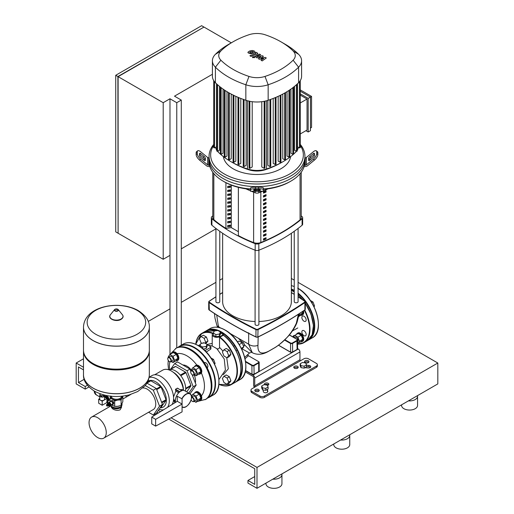 <?xml version="1.0" encoding="UTF-8"?>
<svg xmlns="http://www.w3.org/2000/svg" width="514" height="514" viewBox="0 0 514 514"><rect width="100%" height="100%" fill="white"/><g stroke="black" fill="none" stroke-linecap="round" stroke-linejoin="round"><path stroke-width="0.77" d="M300.722 341.823A4.793 2.769 -120 0 0 302.065 341.643A4.793 2.769 -120 0 0 303.054 339.452A4.793 2.769 -120 0 0 300.966 334.627A4.793 2.769 -120 0 0 297.272 333.342A4.793 2.769 -120 0 0 296.443 334.408M302.065 341.643L302.74 341.251A4.793 2.769 -120 0 0 303.735 339.06A4.793 2.769 -120 0 0 301.641 334.235A4.793 2.769 -120 0 0 297.947 332.95L297.272 333.342M294.214 337.685L295.042 337.21A2.557 1.478 60 0 1 297.015 337.891A2.557 1.478 60 0 1 298.133 340.467A2.557 1.478 60 0 1 297.6 341.637L297.587 341.643M297.587 343.288L301.23 341.527L302.797 339.298L301.23 335.263L298.101 333.457L294.753 335.385L293.449 337.248M297.889 343.461L299.456 341.232L297.889 337.197L294.753 335.385M302.797 339.298L299.456 341.232M301.23 335.263L297.889 337.197M300.722 315.32A4.793 2.769 -120 0 0 302.065 315.14A4.793 2.769 -120 0 0 303.054 312.949A4.793 2.769 -120 0 0 302.817 311.368M302.065 315.14L302.74 314.748A4.793 2.769 -120 0 0 303.735 312.557A4.793 2.769 -120 0 0 303.478 310.925M311.773 302.675L312.987 301.975L314.549 306.01L314.015 306.774M313.842 306.421L314.549 306.01M310.34 300.446L312.987 301.975M298.93 315.474L302.797 312.795L301.23 315.024L298.73 316.47M299.456 314.729L299.174 314.015M302.797 312.795L302.361 311.677M169.98 255.368L169.98 98.778L163.201 102.691L163.201 259.281L169.98 255.368L169.98 354.422M181.281 345.196L181.281 100.082L174.503 96.163L212.411 74.279M176.765 347.83L176.765 102.691L181.281 100.082M169.98 98.778L176.765 102.691M181.281 248.847L215.925 228.846M118.111 232.99L117.886 76.528L203.769 27.203M231.287 42.829L204 27.069L118.111 76.657L118.111 233.253L163.201 259.281M203.769 26.94L201.623 25.7L115.734 75.288L115.734 231.878L117.886 233.118M117.886 76.528L115.734 75.288M163.201 102.691L118.111 76.657M261.703 386.02L261.703 387.974L262.564 389.83L265.77 390.325L268.122 388.969L268.122 387.01L267.261 385.159L264.048 384.665L261.703 386.02L262.564 387.871L262.564 389.83M262.564 387.871L265.77 388.366L265.77 390.325M265.77 388.366L268.122 387.01M300.125 363.835L300.125 365.795L300.986 367.645L304.192 368.14L306.543 366.784L306.543 364.831L305.682 362.974L302.476 362.479L300.125 363.835L300.986 365.685L300.986 367.645M300.986 365.685L304.192 366.186L304.192 368.14M304.192 366.186L306.543 364.831M110.099 405.34A1.632 0.938 -120 0 0 110.471 405.27A1.632 0.938 -120 0 0 110.812 404.524A1.632 0.938 -120 0 0 110.099 402.88A1.632 0.938 -120 0 0 108.84 402.443A1.632 0.938 -120 0 0 108.589 402.732M108.84 402.443L110.651 401.402A1.632 0.938 60 0 1 111.904 401.839A1.632 0.938 60 0 1 112.617 403.477A1.632 0.938 60 0 1 112.277 404.222L110.471 405.27M108.884 402.809A1.311 0.758 60 0 1 109.848 403.278A1.311 0.758 60 0 1 110.356 404.524A1.311 0.758 60 0 1 110.176 405.051M109.598 403.381A0.893 0.514 60 0 1 110.041 404.145M107.336 404.145A1.632 0.938 60 0 1 107.657 403.13L108.223 402.803A1.632 0.938 60 0 1 109.032 402.886A1.632 0.938 60 0 1 110.099 404.319A1.632 0.938 60 0 1 109.848 405.63L109.283 405.957A1.632 0.938 60 0 1 108.467 405.874A1.632 0.938 60 0 1 108.248 405.719M107.657 403.13A1.632 0.938 60 0 1 108.467 403.214A1.632 0.938 60 0 1 109.533 404.646A1.632 0.938 60 0 1 109.283 405.957M107.901 403.792A0.957 0.553 60 0 1 107.991 403.715A0.957 0.553 60 0 1 108.467 403.76A0.957 0.553 60 0 1 109.097 404.602A0.957 0.553 60 0 1 108.949 405.373A0.957 0.553 60 0 1 108.84 405.411M107.683 403.927L107.651 403.965A0.957 0.553 60 0 1 107.683 403.927A0.957 0.553 60 0 1 107.786 403.831A0.957 0.553 60 0 1 108.268 403.875A0.957 0.553 60 0 1 108.891 404.724A0.957 0.553 60 0 1 108.743 405.488A0.957 0.553 60 0 1 108.608 405.533A0.957 0.553 60 0 1 108.563 405.533L108.608 405.533M107.362 404.107L107.336 404.152A0.957 0.553 60 0 1 107.362 404.107A0.957 0.553 60 0 1 107.953 404.062A0.957 0.553 60 0 1 108.602 405.013A0.957 0.553 60 0 1 108.293 405.713A0.957 0.553 60 0 1 108.242 405.719L108.293 405.713M107.047 404.293L107.021 404.332A0.957 0.553 60 0 1 107.047 404.293A0.957 0.553 60 0 1 107.632 404.242A0.957 0.553 60 0 1 108.287 405.199A0.957 0.553 60 0 1 107.979 405.899A0.957 0.553 60 0 1 107.927 405.899L107.979 405.899M106.649 404.679A0.957 0.553 60 0 1 106.732 404.473A0.957 0.553 60 0 1 107.317 404.428A0.957 0.553 60 0 1 107.972 405.379A0.957 0.553 60 0 1 107.657 406.079A0.957 0.553 60 0 1 107.445 406.054M107.002 406.041A0.797 0.463 60 0 1 106.507 405.43A0.797 0.463 60 0 1 106.514 404.781A0.797 0.463 60 0 1 107.002 404.736A0.797 0.463 60 0 1 107.548 405.533A0.797 0.463 60 0 1 107.285 406.118A0.797 0.463 60 0 1 107.002 406.041M122.011 403.869L122.011 404.653A5.596 3.232 180 0 1 120.372 406.934L120.032 407.133L120.372 406.934A5.596 3.232 180 0 1 112.457 406.934A5.596 3.232 180 0 1 110.863 405.045M112.637 407.037A5.114 2.955 0 0 0 112.797 407.133A5.114 2.955 0 0 0 120.032 407.133M110.761 396.217A5.75 3.322 0 0 0 112.348 399.172A5.75 3.322 0 0 0 117.905 400.033A5.75 3.322 0 0 0 120.482 399.172A5.75 3.322 0 0 0 121.972 397.682A5.75 3.322 0 0 0 122.069 396.217M122.711 396.14L121.111 399.956L117.905 400.033L114.693 400.946L112.348 399.172L109.996 398.234L110.857 395.966M111.332 404.769L114.693 406.375L117.905 406.298L121.111 405.379L122.833 401.678L122.833 396.249M121.111 405.379L121.111 399.956M109.996 401.781L109.996 398.234M114.693 406.375L114.693 400.946M110.105 401.717L110.105 401.222A2.159 1.246 60 0 1 110.182 401.119L112.27 400.502A2.159 1.246 60 0 1 112.418 400.586L113.633 402.096A2.159 1.246 60 0 1 113.703 402.282L113.703 403.895A2.159 1.246 60 0 1 113.633 403.998L111.615 404.608M113.703 402.282L112.823 402.79L112.823 404.402A2.159 1.246 60 0 1 112.746 404.505M113.703 403.895L112.823 404.402M112.418 400.586L111.538 401.093L112.746 402.603A2.159 1.246 60 0 1 112.823 402.79M113.633 402.096L112.746 402.603M110.182 401.119L111.39 401.01A2.159 1.246 60 0 1 111.538 401.093M112.27 400.502L111.39 401.01M149.336 327.142A32.922 19.005 180 0 1 149.336 327.18A32.922 19.005 180 0 1 139.692 340.621A32.922 19.005 180 0 1 103.815 344.74A32.922 19.005 180 0 1 83.493 327.18A32.922 19.005 180 0 1 83.493 327.142M95.72 334.261A29.272 16.898 180 0 1 95.72 310.366A29.272 16.898 180 0 1 137.109 310.366A29.272 16.898 180 0 1 137.109 334.261A29.272 16.898 180 0 1 95.72 334.261M83.493 327.18L83.493 350.143A32.922 19.005 0 0 0 93.137 363.584A32.922 19.005 0 0 0 139.692 363.584L139.692 363.584A32.922 19.005 0 0 0 149.336 350.143L149.336 327.18A32.922 19.005 0 0 1 139.692 340.621A32.922 19.005 0 0 1 103.815 344.74A32.922 19.005 0 0 1 83.493 327.18L83.493 327.11A32.922 19.005 180 0 0 93.137 340.551A32.922 19.005 180 0 0 139.692 340.551A32.922 19.005 180 0 0 149.336 327.11L149.336 327.18M139.692 363.584L139.018 363.976L139.692 363.584M83.499 350.535A32.922 19.005 0 0 0 83.493 350.927A32.922 19.005 0 0 0 103.815 368.493A32.922 19.005 0 0 0 139.692 364.368A32.922 19.005 0 0 0 149.336 350.927A32.922 19.005 0 0 0 149.33 350.535M83.493 374.712A32.922 19.005 0 0 0 83.493 374.745A32.922 19.005 0 0 0 93.137 388.186A32.922 19.005 0 0 0 139.692 388.186A32.922 19.005 0 0 0 149.336 374.745L149.336 374.68A32.922 19.005 180 0 1 139.692 388.121A32.922 19.005 180 0 1 103.815 392.24A32.922 19.005 180 0 1 83.493 374.68A32.922 19.005 0 0 0 103.815 392.24A32.922 19.005 0 0 0 139.692 388.121A32.922 19.005 0 0 0 149.336 374.68L149.336 350.927M93.137 363.584L93.811 363.976A31.964 18.453 0 0 0 139.018 363.976M120.135 407.075A4.298 2.48 180 0 1 119.454 407.583A4.298 2.48 180 0 1 112.694 407.075M111.307 405.97A5.114 2.955 0 0 0 112.797 407.917A5.114 2.955 0 0 0 118.259 408.585A5.114 2.955 0 0 0 121.522 405.97L121.529 407.306L120.032 409.87C117.622 410.692 115.213 410.39 112.797 408.945L111.3 407.306L111.3 405.964M142.86 387.961A12.163 7.023 60 0 1 155.755 404.01A12.163 7.023 60 0 1 153.236 409.574L103.738 438.153A12.163 7.023 -120 0 0 106.257 432.582A12.163 7.023 -120 0 0 100.943 420.343A12.163 7.023 -120 0 0 91.576 417.085A12.163 7.023 -120 0 0 89.057 422.656A12.163 7.023 -120 0 0 94.364 434.895A12.163 7.023 -120 0 0 103.738 438.153M104.567 395.966L107.856 397.682A2.397 1.381 -120 0 0 106.777 396.609A2.397 1.381 -120 0 0 105.698 396.429M108.088 400.772A2.634 1.523 -120 0 0 108.435 400.657A2.634 1.523 -120 0 0 108.84 398.543A2.634 1.523 -120 0 0 107.111 396.217A2.634 1.523 -120 0 0 105.794 396.088A2.634 1.523 -120 0 0 105.524 396.333M104.528 395.118L104.528 395.613A2.397 1.381 180 0 1 104.541 395.761A2.397 1.381 180 0 1 104.079 396.577L104.079 395.137A2.397 1.381 180 0 1 103.552 395.446L103.552 396.879A2.397 1.381 180 0 1 101.888 397.136L101.888 395.703A2.397 1.381 180 0 1 101.168 395.587L101.168 397.026A2.397 1.381 180 0 1 100.448 396.737A2.397 1.381 180 0 1 99.947 396.32L99.947 394.887L101.168 395.587M104.541 395.761L104.541 399.217A2.397 1.381 180 0 1 103.057 400.496A2.397 1.381 180 0 1 100.448 400.2A2.397 1.381 180 0 1 99.742 399.217L99.742 395.761A2.397 1.381 180 0 1 99.755 395.613M104.528 395.613L104.079 396.577M100.082 393.775L99.755 395.909A2.397 1.381 180 0 1 99.742 395.761M101.168 397.026L99.947 396.32M103.552 396.879L101.888 397.136M101.888 395.703L103.552 395.446M99.947 394.887A2.397 1.381 180 0 1 99.755 394.469M98.694 399.185L102.196 401.209L102.196 405.257L98.694 403.233L98.694 399.185L99.742 398.581M104.541 397.078L106.944 398.466L102.196 401.209M106.944 398.466L106.944 402.513L102.196 405.257M104.541 396.024L107.927 398.292L107.856 401.749M104.541 396.885L107.111 398.813L106.777 402.61M107.683 397.778L108.088 398.067L107.927 401.775M110.574 396.628A2.634 1.523 -120 0 0 110.298 396.166M108.088 400.567A2.397 1.381 -120 0 0 108.088 398.08M94.717 391.315A10.068 5.815 120 0 0 96.767 395.15A10.068 5.815 120 0 0 96.883 395.215M94.942 391.443A10.068 5.815 120 0 0 96.992 395.279L99.742 396.866M217.82 330.489L220.429 331.993L219.472 334.049L215.906 334.601L213.297 333.098L214.254 331.035L217.82 330.489M219.472 334.049L219.472 336.137L220.429 334.081L220.429 331.993M219.472 336.137L215.906 336.689L215.906 334.601M215.906 336.689L213.297 335.186L213.297 333.098M204.501 342.896L207.11 344.399L206.153 346.462L202.593 347.014L199.978 345.504L200.935 343.448L204.501 342.896M206.153 346.462L206.153 348.55L207.11 346.487L207.11 344.399M202.593 348.627L202.593 347.014M206.153 348.55L203.069 349.025M199.978 346.661L199.978 345.504M223.963 376.254L222.401 378.484L223.963 382.519L227.098 384.331L228.666 382.101L227.098 378.066L223.963 376.254L226.224 374.95L229.36 376.762L227.098 378.066M228.666 382.101L230.921 380.797L229.36 383.026L227.098 384.331M230.921 380.797L229.36 376.762M205.78 343.635L207.971 341.045L206.403 337.011L203.274 335.199L201.013 336.503L199.451 338.732L201.013 342.767L201.925 343.294M205.086 343.236L205.709 342.35L204.148 338.315L201.013 336.503M207.971 341.045L205.709 342.35M206.403 337.011L204.148 338.315M243.552 346.34L243.764 346.218A2.557 1.478 -120 0 0 244.291 345.048A2.557 1.478 -120 0 0 242.486 341.919A2.557 1.478 -120 0 0 241.207 341.791L240.783 342.035M244.291 345.048L244.291 344.785A2.236 1.291 60 0 0 242.711 342.048A2.236 1.291 60 0 0 242.602 341.99M223.963 349.758L222.401 351.981L223.963 356.016L227.098 357.828L228.666 355.598L227.098 351.563L223.963 349.758L226.224 348.447L229.36 350.259L227.098 351.563M228.666 355.598L230.921 354.294L229.36 356.523L227.098 357.828M230.921 354.294L229.36 350.259M239.222 344.566L242.197 342.844L243.764 346.879L241.786 349.347M241.291 348.312L243.764 346.879M237.513 341.932L239.061 341.039L242.197 342.844M194.51 393.261A4.793 2.769 60 0 1 195.333 392.188A4.793 2.769 60 0 1 199.027 393.473A4.793 2.769 60 0 1 201.122 398.299A4.793 2.769 60 0 1 200.126 400.496A4.793 2.769 60 0 1 198.789 400.676M195.333 392.188L196.014 391.803A4.793 2.769 60 0 1 199.708 393.081A4.793 2.769 60 0 1 201.796 397.907A4.793 2.769 60 0 1 200.807 400.104L200.126 400.496M192.416 401.363A2.557 1.478 -120 0 0 192.532 401.434A2.557 1.478 -120 0 0 193.81 401.562A2.557 1.478 -120 0 0 194.343 400.387A2.557 1.478 -120 0 0 193.367 397.977A2.557 1.478 -120 0 0 191.497 397.033M193.81 401.562L195.667 400.49A2.557 1.478 -120 0 0 196.194 399.32A2.557 1.478 -120 0 0 195.076 396.744A2.557 1.478 -120 0 0 193.11 396.063L191.497 396.994M191.497 397.438A2.236 1.291 60 0 1 193.091 398.337A2.236 1.291 60 0 1 193.887 400.387A2.236 1.291 60 0 1 192.307 401.305A2.236 1.291 60 0 1 191.086 399.931M191.42 396.236L192.821 394.238L196.168 392.31L199.297 394.116L195.95 396.05L197.517 400.085L195.95 402.314L194.228 401.318M199.297 394.116L200.865 398.151L197.517 400.085M200.865 398.151L199.297 400.38L195.95 402.314M192.821 394.238L195.95 396.05M194.51 366.758A4.793 2.769 60 0 1 195.333 365.692A4.793 2.769 60 0 1 199.027 366.977A4.793 2.769 60 0 1 201.122 371.802A4.793 2.769 60 0 1 200.126 373.993A4.793 2.769 60 0 1 198.789 374.173M195.333 365.692L196.014 365.3A4.793 2.769 60 0 1 199.708 366.585A4.793 2.769 60 0 1 201.796 371.41A4.793 2.769 60 0 1 200.807 373.601L200.126 373.993M192.416 374.86A2.557 1.478 -120 0 0 192.532 374.931A2.557 1.478 -120 0 0 193.81 375.059A2.557 1.478 -120 0 0 194.343 373.89A2.557 1.478 -120 0 0 193.225 371.314A2.557 1.478 -120 0 0 191.253 370.626A2.557 1.478 -120 0 0 190.726 371.802L190.726 372.059A2.236 1.291 60 0 1 192.307 371.147A2.236 1.291 60 0 1 193.887 373.89A2.236 1.291 60 0 1 192.307 374.802A2.236 1.291 60 0 1 190.726 372.059M193.81 375.059L195.667 373.986A2.557 1.478 -120 0 0 196.194 372.817A2.557 1.478 -120 0 0 195.076 370.241A2.557 1.478 -120 0 0 193.11 369.56L191.253 370.626M214.563 364.195L215.103 363.43L213.535 359.395L210.888 357.866M214.389 363.841L215.103 363.43M212.327 360.089L213.535 359.395M191.465 370.504L191.253 369.964L192.821 367.735L196.168 365.807L199.297 367.613L195.95 369.547L197.517 373.582L195.95 375.811L194.228 374.815M199.297 367.613L200.865 371.648L197.517 373.582M200.865 371.648L199.297 373.877L195.95 375.811M192.821 367.735L195.95 369.547M171.56 353.51A4.793 2.769 60 0 1 172.383 352.437A4.793 2.769 60 0 1 176.077 353.722A4.793 2.769 60 0 1 178.172 358.547A4.793 2.769 60 0 1 177.176 360.744A4.793 2.769 60 0 1 175.833 360.918M172.383 352.437L173.057 352.045A4.793 2.769 60 0 1 176.752 353.33A4.793 2.769 60 0 1 178.846 358.155A4.793 2.769 60 0 1 177.857 360.353L177.176 360.744M169.466 361.605A2.557 1.478 -120 0 0 169.581 361.683A2.557 1.478 -120 0 0 170.86 361.805A2.557 1.478 -120 0 0 171.387 360.635A2.557 1.478 -120 0 0 170.275 358.065A2.557 1.478 -120 0 0 168.303 357.378A2.557 1.478 -120 0 0 167.77 358.547L167.77 358.811A2.236 1.291 60 0 1 169.357 357.898A2.236 1.291 60 0 1 170.937 360.635A2.236 1.291 60 0 1 169.357 361.548A2.236 1.291 60 0 1 167.77 358.811M170.86 361.805L172.71 360.738A2.557 1.478 -120 0 0 173.244 359.569A2.557 1.478 -120 0 0 172.126 356.992A2.557 1.478 -120 0 0 170.153 356.305L168.303 357.378M168.515 357.256L168.303 356.716L169.871 354.487L173.212 352.553L176.347 354.364L173 356.292L174.567 360.333L173 362.556L171.278 361.567M176.347 354.364L177.908 358.399L174.567 360.333M177.908 358.399L176.347 360.629L173 362.556M169.871 354.487L173 356.292M225.402 370.041L224.245 358.978L216.831 348.665C218.315 349.218 219.208 348.775 219.523 347.303L219.523 337.37L223.417 335.192A29.247 16.885 60 0 1 240.841 368.962M220.429 332.905L223.417 334.633L220.14 336.522A4.632 2.673 180 0 1 215.09 337.107A4.632 2.673 180 0 1 212.224 334.633L212.224 345.993L216.837 348.646M206.236 352.051L210.663 349.186L210.502 348.453M207.148 367.709A2.878 1.664 -120 0 0 207.309 367.632A2.878 1.664 -120 0 0 207.9 366.321A2.878 1.664 -120 0 0 206.647 363.424A2.878 1.664 -120 0 0 204.431 362.653A2.878 1.664 -120 0 0 204.283 362.755M204.9 350.696L210.663 347.368A0.797 0.463 0 0 0 210.901 347.04A0.797 0.463 0 0 0 210.663 346.712L207.11 344.663M204.142 342.947L204.109 342.928A0.797 0.463 0 0 0 202.979 342.928L202.51 343.204M200.511 344.354L198.327 345.62M212.224 334.633A4.632 2.673 180 0 1 213.413 332.847M232.926 383.438A29.568 17.071 -120 0 0 234.718 382.628A29.568 17.071 -120 0 0 239.813 361.034A29.568 17.071 -120 0 0 223.192 335.057L223.417 335.192M223.417 334.633L223.417 335.096M219.523 347.335L222.992 351.139M226.706 357.603L228.3 368.84L223.327 374.706M197.344 401.505L205.786 399.333A29.568 17.071 -120 0 0 210.316 375.638A29.568 17.071 -120 0 0 191.002 349.584A29.568 17.071 -120 0 0 176.218 348.119L170.115 354.345M194.157 374.86A12.163 7.023 60 0 1 195.532 381.041A12.163 7.023 60 0 1 195.352 382.962M182.856 364.979A12.163 7.023 60 0 1 191.266 370.003M170.821 369.046L174.631 363.623L187.032 370.78L193.225 386.759L188.786 393.081M187.032 370.78L189.968 369.084L177.568 361.927L174.631 363.623M192.146 374.7L196.168 385.063L193.225 386.759M189.968 369.084L190.803 371.236M196.168 385.063L190.019 393.801M145.224 385.532L153.352 390.222L159.552 406.201L153.352 415.016L156.288 413.32L162.488 404.505L156.288 388.526L146.933 383.129M153.352 415.016L148.578 412.26M153.352 390.222L156.288 388.526M159.552 406.201L162.488 404.505M191.452 397.283A7.671 4.427 120 0 0 191.452 397.213A7.671 4.427 120 0 0 189.865 393.705L184.667 390.704A7.671 4.427 120 0 0 178.756 392.76A7.671 4.427 120 0 0 175.409 400.477A7.671 4.427 120 0 0 175.679 402.289M155.626 419.334L155.626 426.119L151.739 423.87L151.739 417.092L155.626 419.334L182.072 404.068L177.279 401.299L151.739 417.092M177.279 401.299L177.279 396.268L182.072 398.845L182.072 411.894L155.626 426.119M175.505 401.627L174.015 400.759L175.422 399.943M180.375 389.798L181.872 390.595M174.015 400.759A7.575 4.375 120 0 0 175.036 402.687M184.012 390.434L183.035 389.869A7.575 4.375 120 0 0 180.375 389.734M186.73 391.893L190.887 385.982A14.546 8.397 -120 0 0 190.887 385.667A14.546 8.397 -120 0 0 190.887 385.346L185.984 372.714L180.787 375.715A14.546 8.397 60 0 1 185.689 388.346L190.887 385.346M185.984 372.714A14.546 8.397 -120 0 0 185.509 372.117L175.704 366.463L170.507 369.463A14.546 8.397 60 0 1 180.305 375.124L185.509 372.117M175.704 366.463A14.546 8.397 -120 0 0 175.223 366.501L170.025 369.502A14.546 8.397 60 0 0 168.785 369.823M183.459 390.113L183.408 389.194A14.546 8.397 -120 0 0 173.816 372.573M183.421 390.094A17.258 9.965 -120 0 0 172.132 371.474A17.258 9.965 -120 0 0 162.707 370.131L154.682 374.764M173.584 399.089L174.464 400.496M172.017 404.55A17.9 10.338 -120 0 0 173.597 398.389A17.9 10.338 -120 0 0 165.784 380.379A17.9 10.338 -120 0 0 151.99 375.58L149.137 377.231M149.092 377.475A17.9 10.338 60 0 1 162.328 383.785A17.9 10.338 60 0 1 169.305 400.869A17.9 10.338 60 0 1 167.5 407.345M163.529 409.799A17.9 10.338 60 0 1 159.102 409.317M160.284 407.795A15.022 8.674 -120 0 0 166.363 400.22A15.022 8.674 -120 0 0 159.591 384.87A15.022 8.674 -120 0 0 147.91 381.279M179.527 392.021L175.428 389.657A17.258 9.965 60 0 1 175.852 391.128L173.539 396.93M175.64 389.182L175.486 389.773M181.641 390.685L177.356 388.16L175.544 389.207L179.849 391.752M177.709 388.488L177.279 388.237L177.709 388.488M161.814 402.764L166.022 400.335A14.546 8.397 -120 0 0 166.022 399.699L161.614 402.244M166.022 399.699L161.12 387.068A14.546 8.397 -120 0 0 160.644 386.477L156.436 388.905M156.712 389.612L161.12 387.068M160.644 386.477L150.84 380.816A14.546 8.397 -120 0 0 150.364 380.855L147.19 382.686M146.991 383.039L150.84 380.816M175.852 391.128L178.724 392.786M166.022 400.335L161.12 407.313L160.105 407.898M190.887 385.982L185.689 388.982A14.546 8.397 60 0 1 185.438 391.148M304.005 321.205A3.039 1.754 60 0 1 302.026 318.526A3.039 1.754 60 0 1 302.489 316.091A3.039 1.754 60 0 1 304.005 316.245A3.039 1.754 60 0 1 305.991 318.918A3.039 1.754 60 0 1 305.528 321.353A3.039 1.754 60 0 1 304.005 321.205M292.993 336.985A3.039 1.754 60 0 1 293.623 335.693A3.039 1.754 60 0 1 294.599 335.61M302.489 334.081A3.039 1.754 60 0 1 302.489 330.573A3.039 1.754 60 0 1 305.528 332.327A3.039 1.754 60 0 1 305.528 335.835A3.039 1.754 60 0 1 302.489 334.081M249.695 52.332L250.755 52.948L252.342 52.582L253.408 51.914L253.126 51.516L250.755 51.67L249.695 52.332L249.99 52.736M253.408 51.914L253.126 51.516M255.098 52.113L254.353 51.04L252.258 50.475L249.611 51.008L248.011 52.132L248.763 53.218L250.845 53.771L253.486 53.244L255.111 51.965L255.111 52.499M248.011 52.132L247.992 52.807M251.038 56.405L256.949 54.105L257.726 53.379L256.525 52.351L255.368 52.801L255.721 53.482L249.9 55.75L251.038 56.405M255.811 53.058L255.721 53.482M254.244 56.771L252.856 56.771L252.856 57.568L254.244 57.568L254.244 56.771L254.244 57.568M252.856 56.771L252.856 57.568M265.295 57.414L260.906 58.198L263.38 56.309L262.384 55.737L256.775 56.669L256.859 56.238L260.675 54.747L259.538 54.086L254.854 56.341L256.929 57.87L260.9 56.893L258.458 58.757L259.352 59.271L263.663 58.493L261.022 60.234L262.198 60.915L266.291 57.992L265.295 57.414M256.775 56.669L256.859 56.238M250.607 188.979A47.943 27.679 180 0 1 223.095 181.114L223.095 181.114A47.943 27.679 180 0 1 209.481 165.232A47.943 27.679 180 0 1 209.057 161.544L209.057 158.935A47.943 27.679 0 0 0 223.095 178.506A47.943 27.679 180 0 1 209.057 158.935L209.057 156.327A47.943 27.679 0 0 0 223.095 175.897A47.943 27.679 0 0 0 275.35 181.898A47.943 27.679 0 0 0 304.943 156.327A47.943 27.679 0 0 0 300.272 144.395M204.257 160.239L204.257 159.314A1.6 0.655 50.8 0 0 203.126 157.47L199.548 154.547L200.672 153.622L204.257 156.545A1.6 0.655 -129.2 0 1 205.388 158.396L205.388 160.239A1.6 0.655 -129.2 0 1 205.272 160.554A1.6 0.655 -129.2 0 1 204.257 160.239L200.672 157.31A1.6 0.655 -129.2 0 1 199.548 155.466L199.548 153.622A1.6 0.655 -129.2 0 1 199.663 153.307A1.6 0.655 -129.2 0 1 200.672 153.622M253.807 189.563L260.193 189.563L260.193 190.418L258.6 190.688L253.807 190.418L253.807 189.563L253.807 190.418M209.84 166.542L208.78 166.542A3.193 2.609 0 0 1 206.519 165.778L199.548 160.079L200.672 159.16L207.65 164.853A1.6 1.304 180 0 0 208.78 165.232L209.481 165.232M209.057 157.856L208.78 157.856A1.6 1.304 0 0 1 207.65 157.47L200.672 151.778A4.793 1.96 -129.2 0 0 197.639 150.827L196.515 151.752A4.793 1.96 50.8 0 0 196.155 152.697L197.286 151.778A4.793 1.96 -129.2 0 1 197.639 150.827M200.672 159.16A4.793 1.96 -129.2 0 1 197.286 153.622L196.155 154.547A4.793 1.96 50.8 0 0 199.548 160.079M196.155 154.547L196.155 152.697M197.286 153.622L197.286 151.778M258.6 187.173L258.6 188.747L255.4 188.747A4.793 0.81 -0 0 0 250.607 189.563L250.607 191.272L263.393 191.272L263.393 187.983A4.793 0.81 180 0 0 258.6 187.173L255.4 187.173A4.793 0.81 180 0 0 250.607 187.983L250.607 189.679M258.6 188.747A4.793 0.81 0 0 1 263.393 189.563M304.943 156.327L304.943 158.935A47.943 27.679 180 0 1 275.35 184.507A47.943 27.679 180 0 1 223.095 178.506A47.943 27.679 0 0 0 275.35 184.507A47.943 27.679 0 0 0 304.943 158.935L304.943 161.544A47.943 27.679 180 0 1 304.519 165.232L305.22 165.232A1.6 1.304 180 0 0 306.35 164.853L313.328 159.16L314.452 160.079L307.481 165.778A3.193 2.609 0 0 1 305.22 166.542L304.159 166.542M263.393 189.351A46.35 26.76 0 0 0 289.774 181.77L290.905 181.114A47.943 27.679 180 0 1 263.393 188.979M223.095 181.114L224.226 181.77A46.35 26.76 0 0 0 250.607 189.351M304.519 165.232A47.943 27.679 180 0 1 290.905 181.114M313.328 153.622L314.452 154.547L310.874 157.47A1.6 0.655 -50.8 0 0 309.743 159.314L309.743 160.239A1.6 0.655 129.2 0 1 308.728 160.554A1.6 0.655 129.2 0 1 308.612 160.239L308.612 158.396A1.6 0.655 129.2 0 1 309.743 156.545L313.328 153.622A1.6 0.655 129.2 0 1 314.337 153.307A1.6 0.655 129.2 0 1 314.452 153.622L314.452 155.466A1.6 0.655 129.2 0 1 313.328 157.31L309.743 160.239M316.361 150.827A4.793 1.96 129.2 0 1 316.714 151.778L317.845 152.697A4.793 1.96 -50.8 0 0 317.485 151.752L316.361 150.827A4.793 1.96 129.2 0 0 313.328 151.778L306.35 157.47A1.6 1.304 0 0 1 305.22 157.856L304.943 157.856M317.845 152.697L317.845 154.547L316.714 153.622A4.793 1.96 129.2 0 1 313.328 159.16M314.452 160.079A4.793 1.96 -50.8 0 0 317.845 154.547M316.714 151.778L316.714 153.622M223.372 156.603A33.738 19.481 0 0 0 233.144 168.791A33.738 19.481 0 0 0 268.629 173.302A33.738 19.481 0 0 0 290.628 156.603M213.728 144.395A47.943 27.679 0 0 0 209.057 156.327M300.272 145.43A46.35 26.76 180 0 1 282.244 177.458A46.35 26.76 180 0 1 224.226 173.938A46.35 26.76 180 0 1 213.728 145.43M300.272 91.209L310.43 97.082L310.43 130.697L308.169 132.002L305.914 130.697M300.272 93.824L308.169 98.386L308.169 132.002M300.272 89.905L311.561 96.426L308.169 98.386M300.272 133.955L307.044 130.042L307.044 99.035L300.272 95.129M300.272 102.948L307.044 99.035M311.561 96.426L311.561 127.433L310.43 128.082M298.345 147.306A19.102 11.025 180 0 1 297.246 150.3M296.494 151.328A19.102 11.025 180 0 1 295.833 152.048A80.139 46.266 180 0 1 293.674 154.078M230.882 161.608L232.675 162.642A77.608 44.802 0 0 0 248.705 169.748A16.57 9.567 0 0 0 265.295 169.748A77.608 44.802 0 0 0 281.325 162.642L283.118 161.608A80.139 46.266 180 0 1 266.56 168.952A19.102 11.025 180 0 1 247.44 168.952A80.139 46.266 180 0 1 230.882 161.608A80.139 46.266 180 0 1 220.692 154.406M293.308 154.406A80.139 46.266 180 0 1 283.118 161.608M220.326 154.078A80.139 46.266 180 0 1 218.167 152.048A19.102 11.025 180 0 1 217.506 151.328M216.754 150.3A19.102 11.025 180 0 1 215.655 147.306M246.116 100.358L246.116 165.399L244.06 166.587L243.244 166.388L243.244 99.208M240.796 98.444L240.796 163.368L238.798 164.525L237.982 164.332L237.982 97.152M235.836 96.343L235.836 161.139L233.883 162.27L233.06 162.071L233.06 94.891M231.223 94.075L231.223 158.704L229.302 159.815L228.621 159.424M226.957 91.646L226.957 156.07L225.055 157.168L224.374 156.776M223.031 89.07L223.031 153.236L221.142 154.328L220.461 153.937M219.465 86.358L219.465 150.197L217.576 151.296L216.895 150.904M264.138 101.316L264.138 168.329L261.793 166.979L261.793 101.695M252.207 101.695L252.207 166.979L249.862 168.329L249.046 168.136L249.046 100.956M297.105 150.904L296.424 151.296L294.535 150.197L294.535 86.358M293.539 153.937L292.858 154.328L290.969 153.236L290.969 89.07M289.626 156.776L288.945 157.168L287.043 156.07L287.043 91.646M284.698 93.021L284.698 159.815L282.777 158.704L282.777 94.075M280.117 95.424L280.117 162.27L278.164 161.139L278.164 96.343M275.202 97.634L275.202 164.525L273.204 163.368L273.204 98.444M269.94 99.658L269.94 166.587L267.884 165.399L267.884 100.358M300.131 147.55L299.45 147.942L297.477 146.805L297.477 83.782M233.099 41.782L228.621 44.365A83.332 48.11 0 0 0 215.405 54.311A22.295 12.869 0 0 0 212.411 60.748L212.411 76.252A22.295 12.869 0 0 0 213.76 80.666A22.295 12.869 0 0 0 215.405 82.696A83.332 48.11 0 0 0 216.831 84.065A83.332 48.11 0 0 0 220.416 87.123A83.332 48.11 0 0 0 224.348 89.976A83.332 48.11 0 0 0 228.621 92.636A83.332 48.11 0 0 0 233.227 95.103A83.332 48.11 0 0 0 238.175 97.371A83.332 48.11 0 0 0 243.469 99.446A83.332 48.11 0 0 0 245.84 100.269A22.295 12.869 0 0 0 249.361 101.219A22.295 12.869 0 0 0 264.639 101.219A22.295 12.869 0 0 0 268.16 100.269A83.332 48.11 0 0 0 270.531 99.446A83.332 48.11 0 0 0 275.825 97.371A83.332 48.11 0 0 0 280.772 95.103A83.332 48.11 0 0 0 285.379 92.636A83.332 48.11 0 0 0 289.652 89.976A83.332 48.11 0 0 0 293.584 87.123A83.332 48.11 0 0 0 297.169 84.065A83.332 48.11 0 0 0 298.595 82.696A22.295 12.869 0 0 0 300.24 80.666A22.295 12.869 0 0 0 301.589 76.252L301.589 60.748A22.295 12.869 0 0 0 298.595 54.311A83.332 48.11 0 0 0 285.379 44.365L280.901 41.782A77.004 44.455 180 0 1 293.115 50.97A15.966 9.22 180 0 1 293.115 60.196A77.004 44.455 180 0 1 264.993 76.432A15.966 9.22 180 0 1 249.007 76.432A77.004 44.455 180 0 1 220.885 60.196A15.966 9.22 180 0 1 220.885 50.97A77.004 44.455 180 0 1 233.099 41.782A77.004 44.455 180 0 1 249.007 34.727A15.966 9.22 180 0 1 264.993 34.727A77.004 44.455 180 0 1 280.901 41.782M284.698 159.815L285.521 159.616L285.521 92.552M300.272 139.114L300.272 80.614M275.202 164.525L276.018 164.332L276.018 97.287M280.117 162.27L280.94 162.071L280.94 95.019M264.138 168.329L264.954 168.136L264.954 101.149M269.94 166.587L270.756 166.388L270.756 99.363M213.869 147.55L214.55 147.942L216.522 146.805L216.522 83.782M212.411 60.748A22.295 12.869 0 0 0 215.405 67.193A83.332 48.11 0 0 0 245.84 84.765A22.295 12.869 0 0 0 268.16 84.765A83.332 48.11 0 0 0 298.595 67.193A22.295 12.869 0 0 0 301.589 60.748M301.223 172.235L301.223 217.743A6.393 3.688 180 0 1 300.06 219.87A161.422 93.195 180 0 1 260.829 242.518A6.393 3.688 180 0 1 253.62 242.576A113.029 65.259 180 0 1 238.387 235.579L238.387 187.353M266.046 203.769L266.046 202.465A161.422 93.195 180 0 1 263.464 203.583L263.464 204.887A161.422 93.195 0 0 0 266.046 203.769L265.365 203.377A160.458 92.642 180 0 1 263.464 204.199M265.365 202.767L265.365 203.377M266.046 199.856L266.046 198.552A161.422 93.195 180 0 1 263.464 199.67L263.464 200.974A161.422 93.195 0 0 0 266.046 199.856L265.365 199.464A160.458 92.642 180 0 1 263.464 200.287M265.365 198.854L265.365 199.464M266.046 231.178L266.046 229.867A161.422 93.195 180 0 1 263.464 230.985L263.464 232.289A161.422 93.195 0 0 0 266.046 231.178L265.365 230.78A160.458 92.642 180 0 1 263.464 231.602M265.365 230.169L265.365 230.78M266.046 223.346L266.046 222.042A161.422 93.195 180 0 1 263.464 223.16L263.464 224.464A161.422 93.195 0 0 0 266.046 223.346L265.365 222.947A160.458 92.642 180 0 1 263.464 223.776M265.365 222.344L265.365 222.947M266.046 195.943L266.046 194.639A161.422 93.195 180 0 1 263.464 195.757L263.464 197.061A161.422 93.195 0 0 0 266.046 195.943L265.365 195.545A160.458 92.642 180 0 1 263.464 196.374M265.365 194.934L265.365 195.545M266.046 207.688L266.046 206.384A161.422 93.195 180 0 1 263.464 207.502L263.464 208.806A161.422 93.195 0 0 0 266.046 207.688L265.365 207.29A160.458 92.642 180 0 1 263.464 208.119M265.365 206.679L265.365 207.29M266.046 211.601L266.046 210.297A161.422 93.195 180 0 1 263.464 211.415L263.464 212.719A161.422 93.195 0 0 0 266.046 211.601L265.365 211.209A160.458 92.642 180 0 1 263.464 212.031M265.365 210.599L265.365 211.209M266.046 227.259L266.046 225.954A161.422 93.195 180 0 1 263.464 227.072L263.464 228.377A161.422 93.195 0 0 0 266.046 227.259L265.365 226.867A160.458 92.642 180 0 1 263.464 227.689M265.365 226.256L265.365 226.867M263.464 219.24L263.464 220.551A161.422 93.195 0 0 0 266.046 219.433L266.046 218.129A161.422 93.195 180 0 1 263.464 219.24M266.046 219.433L265.365 219.035A160.458 92.642 180 0 1 263.464 219.863M265.365 218.424L265.365 219.035M266.046 235.091L266.046 233.786A161.422 93.195 180 0 1 263.464 234.904L263.464 236.209A161.422 93.195 0 0 0 266.046 235.091L265.365 234.692A160.458 92.642 180 0 1 263.464 235.521M265.365 234.082L265.365 234.692M263.464 215.327L263.464 216.632A161.422 93.195 0 0 0 266.046 215.514L266.046 214.209A161.422 93.195 180 0 1 263.464 215.327M266.046 215.514L265.365 215.122A160.458 92.642 180 0 1 263.464 215.944M265.365 214.511L265.365 215.122M266.046 239.004L266.046 237.699A161.422 93.195 180 0 1 263.464 238.817L263.464 240.122A161.422 93.195 0 0 0 266.046 239.004L265.365 238.612A160.458 92.642 180 0 1 263.464 239.434M265.365 238.001L265.365 238.612M266.046 192.024L266.046 190.72A161.422 93.195 180 0 1 263.464 191.838L263.464 193.142A161.422 93.195 0 0 0 266.046 192.024L265.365 191.632A160.458 92.642 180 0 1 263.464 192.454M265.365 191.022L265.365 191.632M225.922 228.383A113.029 65.259 180 0 1 213.837 219.606A6.393 3.688 180 0 1 212.777 217.57L212.777 172.235M227.702 206.442A160.458 92.642 180 0 1 228.73 205.806M227.702 202.6L228.749 201.996L230.381 202.94L227.702 203.351L227.702 202.047L230.381 201.636L230.381 202.94M227.702 186.942L228.749 186.338L230.381 187.276L227.702 187.694L227.702 186.389L230.381 185.972L230.381 187.276M227.702 190.855L228.749 190.251L230.381 191.195L227.702 191.606L227.702 190.302L230.381 189.891L230.381 191.195M227.702 194.767L228.749 194.17L230.381 195.108L227.702 195.519L227.702 194.215L230.381 193.804L230.381 195.108M227.702 198.687L228.749 198.083L230.381 199.021L227.702 199.438L227.702 198.134L230.381 197.717L230.381 199.021M227.702 222.17L228.749 221.573L230.381 222.511L227.702 222.928L227.702 221.624L230.381 221.206L230.381 222.511M227.702 206.512L228.749 205.908L230.381 206.853L227.702 207.264L227.702 205.96L230.381 205.549L230.381 206.853M227.702 210.425L228.749 209.828L230.381 210.766L227.702 211.183L227.702 209.879L230.381 209.461L230.381 210.766M227.702 226.089L228.749 225.485L230.381 226.43L227.702 226.841L227.702 225.537L230.381 225.126L230.381 226.43M227.702 214.344L228.749 213.74L230.381 214.685L227.702 215.096L227.702 213.792L230.381 213.381L230.381 214.685M227.702 218.257L228.749 217.653L230.381 218.598L227.702 219.009L227.702 217.705L230.381 217.293L230.381 218.598M225.922 182.701L225.922 228.422L231.268 227.593L238.355 231.685M231.268 227.593L231.268 185.104M238.387 235.579L238.355 187.347M251.462 191.272A169.511 97.866 0 0 0 255.188 192.801A3.193 1.844 0 0 0 258.812 192.801A169.511 97.866 0 0 0 262.538 191.272M245.904 188.831A169.511 97.866 0 0 0 250.607 190.912M301.223 215.88A169.511 97.866 180 0 1 302.097 216.606A3.193 1.844 180 0 1 302.662 217.653A3.193 1.844 180 0 1 302.097 218.707A169.511 97.866 180 0 1 258.812 243.694A3.193 1.844 180 0 1 255.188 243.694A169.511 97.866 180 0 1 211.903 218.707A3.193 1.844 180 0 1 211.338 217.653A3.193 1.844 180 0 1 211.903 216.606A169.511 97.866 180 0 1 212.777 215.88M211.338 217.653L211.338 224.181A3.193 1.844 0 0 0 211.903 225.228A169.511 97.866 0 0 0 255.188 250.222A3.193 1.844 0 0 0 258.812 250.222A169.511 97.866 0 0 0 302.097 225.228A3.193 1.844 0 0 0 302.662 224.181L302.662 217.653M263.393 190.912A169.511 97.866 0 0 0 268.096 188.831M294.239 231.294L294.239 301.692A1.915 1.105 0 0 0 295.421 302.72A1.915 1.105 0 0 0 297.51 302.476A1.915 1.105 0 0 0 298.075 301.692L298.075 228.454M291.361 233.285L291.361 301.692A34.361 19.84 180 0 1 258.915 321.501M255.085 321.501A34.361 19.84 180 0 1 232.701 315.724A34.361 19.84 180 0 1 222.639 301.692L222.639 233.285M255.085 250.177L255.085 324.302A1.915 1.105 0 0 0 255.644 325.086A1.915 1.105 0 0 0 257.732 325.323A1.915 1.105 0 0 0 258.915 324.302L258.915 250.177M215.925 228.454L215.925 301.692A1.915 1.105 0 0 0 217.107 302.72A1.915 1.105 0 0 0 219.202 302.476A1.915 1.105 0 0 0 219.761 301.692L219.761 231.294M242.293 348.974L249.476 352.996L244.709 357.365M247.735 354.699A0.797 0.578 -137.2 0 0 248.423 355.727L258.696 361.657A1.6 0.925 0 0 1 259.165 362.306L258.471 361.528A1.279 0.739 180 0 1 258.471 362.569L258.696 362.961A1.6 0.925 0 0 0 259.165 362.306L259.165 370.922A1.6 0.925 180 0 1 258.696 371.577L254.173 374.186A1.6 0.925 180 0 1 251.911 374.186L245.519 370.491M245.049 358.759L248.423 355.727L247.542 355.219M229.115 332.911L238.335 338.238L241.76 341.675M248.686 332.783L248.628 344.174L252.31 352.72L244.278 344.56M219.009 327.534L218.823 326.968A7.993 4.266 160.6 0 1 216.837 325.208A7.993 4.266 160.6 0 1 216.831 325.189L217.666 327.283M220.519 327.945L218.823 326.968L218.116 324.655L216.722 315.005M275.041 347.528A7.993 3.9 56.6 0 1 274.778 347.734C277.971 345.877 282.282 342.228 287.705 336.786C290.012 334.543 295.492 327.232 297.131 322.034A7.993 4.581 -160 0 1 296.36 323.158C291.836 333.188 284.73 341.309 275.041 347.528L268.713 351.178C261.157 354.923 257.565 352.97 257.957 345.331A7.993 6.258 -177.8 0 1 248.628 344.174L238.335 338.238M298.422 314.266L296.36 323.158M257.957 345.331L258.169 336.966M264.549 384.742A2.236 1.291 180 0 1 264.369 384.234A2.236 1.291 180 0 1 265.751 383.039A2.236 1.291 180 0 1 268.186 383.315A2.236 1.291 180 0 1 268.841 384.234A2.236 1.291 180 0 1 267.389 385.442M268.539 384.883A2.236 1.291 0 0 0 268.186 384.626A2.236 1.291 0 0 0 264.794 384.78M294.406 368.178A2.236 1.291 180 0 1 293.751 367.266A2.236 1.291 180 0 1 295.132 366.077A2.236 1.291 180 0 1 297.574 366.353A2.236 1.291 180 0 1 298.229 367.266A2.236 1.291 180 0 1 296.848 368.461A2.236 1.291 180 0 1 294.406 368.178M297.921 367.921A2.236 1.291 0 0 0 297.574 367.658A2.236 1.291 0 0 0 294.059 367.921M258.581 389.516A2.236 1.291 180 0 1 259.236 390.428A2.236 1.291 180 0 1 257.855 391.623A2.236 1.291 180 0 1 255.419 391.347A2.236 1.291 180 0 1 254.764 390.428A2.236 1.291 180 0 1 256.145 389.239A2.236 1.291 180 0 1 258.581 389.516M258.934 391.083A2.236 1.291 0 0 0 258.581 390.82A2.236 1.291 0 0 0 255.066 391.083M305.143 362.633A2.236 1.291 180 0 1 304.487 361.721A2.236 1.291 180 0 1 305.869 360.526A2.236 1.291 180 0 1 308.31 360.809A2.236 1.291 180 0 1 308.965 361.721A2.236 1.291 180 0 1 307.584 362.916A2.236 1.291 180 0 1 305.143 362.633M308.657 362.376A2.236 1.291 0 0 0 308.31 362.113A2.236 1.291 0 0 0 304.796 362.376M250.98 390.107L250.98 391.411A3.193 1.844 0 0 0 251.911 392.715L251.911 391.411A3.193 1.844 180 0 1 250.98 390.107A3.193 1.844 180 0 1 251.911 388.796L303.902 358.785A3.193 1.844 180 0 1 308.419 358.785L316.444 363.417A3.193 1.844 180 0 1 317.382 364.722A3.193 1.844 180 0 1 316.444 366.026L316.444 367.33A3.193 1.844 0 0 0 317.382 366.026L317.382 364.722M251.911 391.411L259.936 396.043L259.936 397.348L251.911 392.715M259.936 397.348A3.193 1.844 0 0 0 264.459 397.348L316.444 367.33M310.462 367.33A2.236 1.291 0 0 0 308.824 366.707L306.543 366.533M267.659 391.964L267.132 389.612A2.236 1.291 0 0 0 267.113 389.548L267.132 389.612M264.459 397.348L264.459 396.043A3.193 1.844 180 0 1 259.936 396.043M264.459 396.043L316.444 366.026M306.543 365.229L308.824 365.403A2.236 1.291 180 0 1 310.771 366.681A2.236 1.291 180 0 1 308.246 367.96L304.937 367.716M267.376 389.4L267.807 391.308A2.236 1.291 180 0 1 267.826 391.475A2.236 1.291 180 0 1 265.732 392.76A2.236 1.291 180 0 1 263.367 391.642L262.975 389.895M299.945 351.936L299.945 359.761L254.738 385.866L254.738 378.034L299.945 351.936A2.397 1.381 -120 0 0 298.248 349L297.587 348.614M300.51 360.744A0.797 0.463 60 0 1 299.945 359.761M254.738 385.866A0.797 0.463 -120 0 0 255.304 386.843M298.248 349L253.042 375.098A2.397 1.381 60 0 1 254.738 378.034M253.042 375.098L245.474 370.729M254.424 387.35A2.397 1.381 60 0 1 253.608 385.211L253.608 377.379A0.797 0.463 -120 0 0 253.042 376.402L245.21 371.879M408.437 400.869A7.993 4.613 0 0 0 417.554 396.3A7.993 4.613 0 0 0 417.477 395.651M401.575 404.833L401.575 405.437A7.993 4.613 0 0 0 403.914 408.701A7.993 4.613 0 0 0 412.62 409.703A7.993 4.613 0 0 0 417.554 405.437L417.554 396.3M340.628 440.016A7.993 4.613 0 0 0 349.751 435.448A7.993 4.613 0 0 0 349.668 434.799M333.766 443.98L333.766 444.584A7.993 4.613 0 0 0 336.105 447.848A7.993 4.613 0 0 0 344.817 448.851A7.993 4.613 0 0 0 349.751 444.584L349.751 435.448M272.818 479.164A7.993 4.613 0 0 0 281.942 474.595A7.993 4.613 0 0 0 281.865 473.947M265.963 483.128L265.963 483.732A7.993 4.613 0 0 0 268.302 486.996A7.993 4.613 0 0 0 277.007 487.998A7.993 4.613 0 0 0 281.942 483.732L281.942 474.595M83.493 358.804L76.181 363.025L83.493 367.247M158.312 410.442L160.471 411.688M171.072 417.811L257 467.419L257 488.3L247.96 483.083L247.96 480.468L254.738 484.387L254.738 468.723L168.733 419.071M257 488.3L437.819 383.907L437.819 363.025L257 467.419M437.819 363.025L298.075 282.347M294.239 280.13L291.361 278.472M222.639 278.472L219.761 280.13M215.925 282.347L181.281 302.348M169.98 308.875L148.257 321.417M254.738 476.555L247.96 480.468M158.286 413.044L157.008 412.299M128.436 395.806L127.556 395.298M83.493 369.855L78.443 366.945L78.443 382.602L85.221 386.515L85.221 389.124L76.181 383.907L76.181 363.025M84.174 379.293L78.443 382.602M87.393 385.262L85.221 386.515M88.935 386.984L85.221 389.124M297.619 288.11C315.467 297.343 325.735 331.543 312.242 337.871A29.568 17.071 60 0 0 318.365 324.334A29.568 17.071 60 0 0 298.075 288.489A29.247 16.885 60 0 1 318.365 324.205M298.075 293.153A29.568 17.071 60 0 1 314.748 326.422A29.568 17.071 60 0 1 308.625 339.96L312.242 337.871M291.361 288.952A29.568 17.071 60 0 1 293.841 290.211A29.568 17.071 60 0 1 294.239 290.442M291.361 289.446A29.247 16.885 60 0 1 293.616 290.603A29.247 16.885 60 0 1 294.239 290.975M298.075 293.738A29.247 16.885 60 0 1 309.736 338.752M291.361 285.656A29.568 17.071 60 0 1 294.239 286.555M121.529 396.275L121.529 396.3A5.114 2.955 180 0 1 120.032 398.389A5.114 2.955 180 0 1 114.455 399.031A5.114 2.955 180 0 1 111.3 396.3L111.3 396.275M112.412 405.475A5.596 3.232 0 0 0 112.868 405.713M115.933 406.433A5.596 3.232 0 0 0 119.132 406.041M110.446 314.697C106.957 318.719 116.267 322.451 121.034 319.374C123.251 317.896 123.701 316.335 122.383 314.697A6.592 3.804 180 0 1 121.073 319.001A6.592 3.804 180 0 1 112.63 319.425A6.592 3.804 180 0 1 110.446 314.697L114.571 309.614A2.037 1.176 180 0 1 114.975 309.28M115.085 309.222A2.037 1.176 180 0 1 118.259 309.614A2.037 1.176 180 0 1 117.854 310.944A2.037 1.176 180 0 1 115.245 311.073A2.037 1.176 180 0 1 114.571 309.614L115.02 309.242L118.259 309.614L122.383 314.697M115.22 309.261A1.69 0.977 180 0 1 117.61 309.261A1.69 0.977 180 0 1 117.61 310.642A1.69 0.977 180 0 1 115.22 310.642A1.69 0.977 180 0 1 115.22 309.261M120.829 319.355A6.245 3.604 180 0 1 110.549 318.044M83.493 350.927L83.493 374.745C83.21 380.713 86.879 386.194 94.492 391.186C104.997 396.692 116.575 397.926 129.22 394.88L137.662 391.565L145.006 385.789C145.687 384.973 148.938 381.677 149.336 374.745A32.922 19.005 0 0 0 149.336 374.712M107.111 402.366L107.747 402.179L107.002 402.61M106.732 398.151L107.477 397.72L107.856 398.382L107.111 398.813M94.152 390.987A10.068 5.815 120 0 0 96.202 394.823L96.767 395.15M198.237 345.671A29.247 16.885 60 0 1 218.913 381.491M218.913 381.754A29.568 17.071 -120 0 0 198.006 345.543A29.568 17.071 -120 0 0 183.222 344.078L179.836 346.031A29.568 17.071 60 0 1 194.62 347.496A29.568 17.071 60 0 1 215.527 383.707A29.568 17.071 60 0 1 209.404 397.245L212.79 395.285A29.568 17.071 -120 0 0 218.913 381.754M178.14 347.271A29.568 17.071 60 0 1 179.836 346.031M207.977 397.618A29.247 16.885 -120 0 0 215.07 383.707A29.247 16.885 -120 0 0 194.395 347.888A29.247 16.885 -120 0 0 178.801 347.079M210.663 349.186L210.663 347.368M207.11 344.457L212.224 343.423M212.231 345.999L208.157 345.267M212.667 333.496A29.247 16.885 -120 0 0 195.795 344.309M218.874 384.286A29.247 16.885 -120 0 0 236.993 371.429A29.247 16.885 -120 0 0 219.523 337.37M219.78 337.004A29.568 17.071 60 0 1 236.421 362.98A29.568 17.071 60 0 1 231.326 384.588A29.568 17.071 60 0 1 218.868 384.318M195.763 344.296A29.568 17.071 60 0 1 201.758 333.374A29.568 17.071 60 0 1 213.008 333.149M215.443 330.855A29.568 17.071 -120 0 0 205.15 331.421L215.584 330.83M205.105 399.725A29.568 17.071 -120 0 0 211.228 386.187A29.568 17.071 -120 0 0 190.321 349.976A29.568 17.071 -120 0 0 175.537 348.511M201.398 395.831A24.775 14.302 -120 0 0 204.45 386.187A24.775 14.302 -120 0 0 201.398 373.023M169.838 361.805A24.775 14.302 -120 0 0 169.414 365.962A24.775 14.302 -120 0 0 169.671 369.56M196.811 365.075A24.775 14.302 -120 0 0 177.054 353.671M181.795 398.877A7.671 4.427 120 0 1 189.865 393.705C195.108 396.255 187.025 410.256 182.194 406.992L182.072 406.921A7.671 4.427 120 0 0 182.194 406.992A7.671 4.427 120 0 0 186.087 406.58M182.072 406.702A7.511 4.337 120 0 0 189.794 402.758A7.511 4.337 120 0 0 189.769 393.84A7.511 4.337 120 0 0 182.052 398.858M179.476 392.066L181.731 390.646M245.814 365.962A29.247 16.885 -120 0 0 225.132 330.142M245.814 366.225A29.568 17.071 -120 0 0 224.907 330.014A29.568 17.071 -120 0 0 210.123 328.549L206.731 330.502A29.568 17.071 -120 0 1 221.515 331.967A29.568 17.071 -120 0 1 242.422 368.178A29.568 17.071 -120 0 1 236.299 381.716L239.691 379.756A29.568 17.071 -120 0 0 245.814 366.225M235.489 382.133A29.568 17.071 -120 0 0 236.299 381.716L235.489 382.14M236.973 380.861A29.247 16.885 -120 0 0 241.972 368.178A29.247 16.885 -120 0 0 221.29 332.359A29.247 16.885 -120 0 0 219.131 331.247M217.422 330.547A29.247 16.885 -120 0 0 207.81 330.348M297.587 344.059A29.568 17.071 -120 0 0 303.877 342.697A29.568 17.071 -120 0 0 310 329.166A29.568 17.071 -120 0 0 304.725 310.083M305.284 303.196L311.009 314.247L313.444 325.458L312.133 334.845L307.269 340.743A29.568 17.071 -120 0 0 313.392 327.206A29.568 17.071 -120 0 0 305.284 303.433M292.71 291.123A29.247 16.885 -120 0 1 294.239 292.074A29.568 17.071 -120 0 0 292.485 290.995A29.568 17.071 -120 0 0 291.361 290.378M313.392 326.943A29.247 16.885 -120 0 0 305.284 303.299M302.534 299.656A29.247 16.885 -120 0 0 298.075 295.036M302.335 299.527A29.568 17.071 -120 0 0 298.075 295.1M297.587 343.911A29.247 16.885 -120 0 0 309.55 329.166A29.247 16.885 -120 0 0 304.352 310.334M205.388 160.239L204.938 160.606M205.388 158.396L204.257 159.314M204.257 156.545L203.126 157.47M258.6 189.293L258.6 190.688M255.4 189.293L255.4 190.688M208.78 165.232L208.78 157.856M207.65 157.47L207.65 164.853M263.393 191.227L250.607 191.227M255.4 188.747L255.4 187.173M308.612 158.396L309.743 159.314M308.612 160.239L309.062 160.606M309.743 156.545L310.874 157.47M306.35 164.853L306.35 157.47M305.22 157.856L305.22 165.232M266.56 100.75L266.56 168.952L265.295 169.748M247.44 100.75L247.44 168.952L248.705 169.748M218.167 150.949L218.167 152.048M295.833 150.949L295.833 152.048M244.06 99.658L244.06 166.587M249.862 101.316L249.862 168.329M233.883 95.424L233.883 162.27M238.798 97.634L238.798 164.525M229.302 93.021L229.302 159.815M296.424 84.746L296.424 151.296M299.45 81.752L299.45 147.942M288.945 90.445L288.945 157.168M292.858 87.682L292.858 154.328M221.142 87.682L221.142 154.328M225.055 90.445L225.055 157.168M214.55 81.752L214.55 147.942M217.576 84.746L217.576 151.296M293.115 50.97L298.595 54.311M215.405 54.311L220.885 50.97M293.115 60.196L298.595 67.193L298.595 82.696M215.405 82.696L215.405 67.193L220.885 60.196M264.993 76.432L268.16 84.765L268.16 100.269M245.84 100.269L245.84 84.765L249.007 76.432M253.62 242.576L253.62 192.172M260.829 191.985L260.829 242.518M300.06 219.87L300.06 173.713M213.837 173.597L213.837 219.606M255.188 191.272L255.188 192.801M258.812 192.801L258.812 191.272M255.188 243.694L255.188 250.222M258.812 250.222L258.812 243.694M211.903 225.228L211.903 218.707M302.097 218.707L302.097 225.228M215.925 296.726L209.159 301.217L208.716 301.956A1.6 0.925 0 0 1 209.095 301.358L209.339 301.217A405.026 233.838 180 0 1 215.925 296.848M219.761 294.4A405.026 233.838 180 0 1 222.639 292.607M298.075 296.848A405.026 233.838 180 0 1 304.661 301.217L304.905 301.358A1.6 0.925 0 0 1 305.284 301.956L304.841 301.217L298.075 296.726M291.361 292.607A405.026 233.838 180 0 1 294.239 294.4M209.32 310.013L209.095 302.553A405.347 234.024 0 0 0 255.966 329.609L255.966 336.921A405.347 234.024 180 0 1 209.095 309.858A1.6 0.925 180 0 1 208.716 309.261L208.716 301.956A1.6 0.925 0 0 0 209.095 302.553L209.339 302.174A1.279 0.739 180 0 1 209.339 301.217M304.661 301.217A1.279 0.739 180 0 1 304.661 302.174L304.905 302.553A1.6 0.925 0 0 0 305.284 301.956L305.284 309.261A1.6 0.925 180 0 1 304.905 309.858L304.68 310.013M304.661 302.174A405.026 233.838 180 0 1 257.829 329.211L258.034 329.609A1.6 0.925 0 0 1 255.966 329.609L256.171 329.211A405.026 233.838 180 0 1 209.339 302.174M305.284 309.261L304.841 310.006C290.494 319.766 274.868 328.787 257.97 337.068L256.171 337.036A1.279 0.739 0 0 0 257.829 337.036L258.034 329.609A405.347 234.024 0 0 0 304.905 302.553L304.905 309.858A405.347 234.024 180 0 1 258.034 336.921A1.6 0.925 180 0 1 255.966 336.921L256.03 337.068C239.132 328.787 223.506 319.766 209.159 310.006L208.716 309.261M257.829 329.211A1.279 0.739 180 0 1 256.171 329.211M289.311 334.967L296.893 339.343A1.279 0.739 180 0 1 296.893 340.384L292.37 342.999A1.279 0.739 180 0 1 290.564 342.999L284.846 339.696M292.37 342.999L292.601 343.391L297.118 340.776A1.6 0.925 0 0 0 297.587 340.127A1.6 0.925 0 0 0 297.118 339.471L296.893 339.343M284.505 340.017L290.339 343.391A1.6 0.925 0 0 0 292.601 343.391L292.601 352A1.6 0.925 180 0 1 290.339 352L278.447 345.138M290.564 342.999L290.564 352.129A1.279 0.739 0 0 0 292.37 352.129L296.893 349.52M278.37 345.196L290.404 352.148L292.53 352.148L297.053 349.539L297.587 348.736A1.6 0.925 180 0 1 297.118 349.391L296.893 340.384M245.615 361.933L251.911 365.57L251.982 374.333L245.499 370.588M252.143 365.178L251.911 365.57A1.6 0.925 0 0 0 254.173 365.57L258.696 362.961L258.696 371.577L254.109 374.333L253.948 365.178A1.279 0.739 180 0 1 252.143 365.178L245.538 361.368M248.423 355.727L258.471 361.528M258.471 362.569L253.948 365.178M252.143 374.314L253.948 374.314A1.279 0.739 0 0 1 252.143 374.314M258.471 371.706L259.165 370.922M268.713 351.178A7.993 5.262 64 0 1 268 351.64L274.778 347.734A7.993 3.9 56.6 0 1 274.765 347.747M268 351.64A7.993 5.262 64 0 1 267.987 351.647C262.41 354.737 257.18 355.097 252.31 352.72M308.824 365.403L308.824 366.707M267.807 391.308L267.807 391.642M307.931 340.326L308.625 339.96M291.361 285.598L294.239 286.471M112.797 407.133L112.457 406.934M107.285 406.118L107.657 406.079M149.336 327.11C149.619 321.147 145.95 315.667 138.337 310.668C119.846 299.791 84.225 305.804 83.493 327.11M91.576 417.085L111.165 405.777M122.833 399.037L130.845 394.418M125.3 395.754L126.913 396.686M106.655 395.587L105.794 396.088M104.541 395.947L107.927 398.292L107.747 402.179M109.996 399.751L108.435 400.657M96.202 394.823L94.062 390.936M237.134 350.047L236.054 350.67M233.497 346.237L234.577 345.614M205.247 362.55L204.45 363.006M207.804 366.977L207.007 367.439M225.428 370.048L218.938 379.55M183.222 344.078C187.437 341.804 192.416 342.285 198.166 345.524C216.015 354.763 226.282 388.963 212.79 395.285M207.476 398.106L209.404 397.245M210.901 347.04L210.901 348.897M223.359 335.051C239.633 346.513 247.048 376.736 234.718 382.628L231.326 384.588L218.861 384.401M195.686 344.264L201.758 333.374L205.15 331.421M168.258 360.404L168.014 364.008L168.553 369.752M173.809 372.566L172.126 371.468M181.827 390.82L177.548 388.166M210.123 328.549C214.332 326.274 219.311 326.756 225.068 329.994C242.91 339.234 253.184 373.434 239.691 379.756M205.96 330.997L206.731 330.502M307.269 340.743L303.877 342.697L297.587 344.091M291.361 290.281L294.239 291.971M298.075 294.94L302.714 299.778M257.726 53.912L257.726 53.379M254.533 57.696L254.533 57.17M252.573 57.696L252.573 57.17M254.854 56.868L254.854 56.341M228.479 92.552L228.479 159.616M297.246 151.097L297.246 83.917M300.272 147.749L300.272 80.57M289.767 156.976L289.767 89.796M293.674 154.136L293.674 86.956M220.326 87.046L220.326 154.136M224.232 89.899L224.232 156.976M213.728 80.614L213.728 147.749M216.754 84L216.754 151.097M219.761 294.284L222.639 292.492M294.239 294.284L291.361 292.492M297.587 348.736L297.587 340.127L297.053 339.324L289.376 334.89M292.447 330.894L297.786 327.964M247.896 354.454L248.178 355.476M249.476 352.996L251.648 352.328M214.454 313.534L215.006 318.237L216.837 325.208M299.212 313.752L297.131 322.034"/></g></svg>
